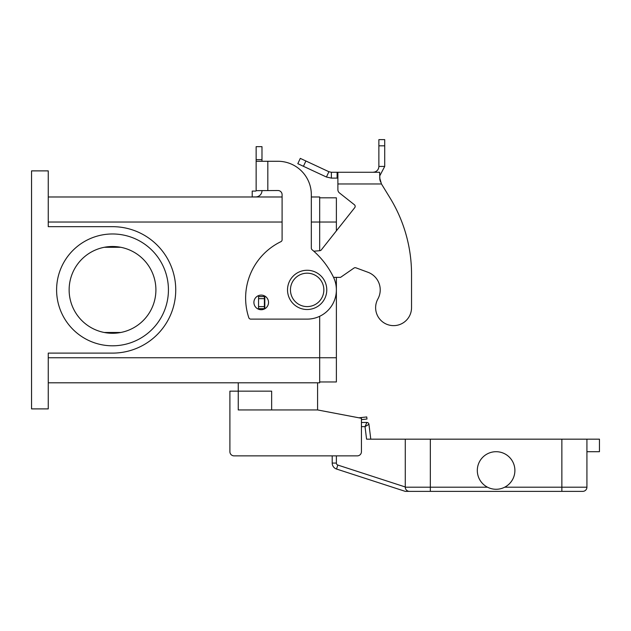 <?xml version="1.0" encoding="UTF-8"?>
<svg xmlns="http://www.w3.org/2000/svg" width="631" height="631" viewBox="0 0 631 631"><rect width="100%" height="100%" fill="white"/><g stroke="black" fill="none" stroke-linecap="round" stroke-linejoin="round"><path stroke-width="0.95" d="M411.538 307.676A17.952 17.952 0 0 1 409.298 316.368A17.952 17.952 0 0 0 411.538 307.676L411.538 274.272L411.538 307.676M331.37 172.271L331.37 178.116L326.432 177.019L297.816 163.681L300.293 158.381L328.901 171.727L331.37 172.271L379.641 172.271L379.862 179.756M377.874 298.984A18.788 18.788 0 0 0 367.944 272.261A18.788 18.788 0 0 1 377.874 298.984A17.952 17.952 0 0 0 384.894 323.387A17.952 17.952 0 0 0 409.298 316.368A17.952 17.952 0 0 1 384.894 323.387A17.952 17.952 0 0 1 377.874 298.984M337.885 172.271L337.885 183.968L381.463 183.968L390.013 197.913L381.463 183.968L379.641 177.729M354.377 204.736L339.47 192.944L354.377 204.736A2.09 2.09 0 0 1 354.717 207.67A2.09 2.09 0 0 0 354.377 204.736M379.87 179.788L380.564 181.941M373.031 172.271L375.011 171.932C377.456 170.906 378.742 169.076 378.876 166.426L378.876 139.632L384.721 139.632L384.721 166.426L379.641 176.073M326.432 177.019L328.901 171.727M337.885 178.116L331.37 178.116M378.876 166.426L384.721 166.426M411.538 274.272A146.147 146.147 0 0 0 390.013 197.913A146.147 146.147 0 0 1 411.538 274.272M333.554 277.364L340.551 277.364L353.983 268.057A2.09 2.09 0 0 1 355.892 267.812L367.944 272.261M265.391 296.42L264.397 296.57L264.397 308.677L264.981 308.677M354.717 207.67L321.313 249.9A2.09 2.09 0 0 1 319.854 250.688L313.788 251.217M337.885 189.671A4.172 4.172 0 0 0 339.47 192.944A4.172 4.172 0 0 1 337.885 189.671L337.885 183.968M264.397 296.57L258.552 296.57L258.552 308.677L264.397 308.677M366.879 422.47L365.034 426.643L368.946 424.3L369.75 430.823L368.946 424.3A2.09 2.09 0 0 0 366.879 422.47A2.09 2.09 0 0 1 368.946 424.3A2.09 2.09 0 0 0 366.879 422.47L361.437 422.47L361.437 419.623L366.974 419.016L366.745 416.941L358.873 417.809M407.2 490.705L406.498 490.145A4.172 4.172 0 0 0 409.456 491.368L561.866 491.368L405.276 491.368L336.528 469.03A6.263 6.263 0 0 1 332.206 463.075A6.263 6.263 0 0 0 336.528 469.03L337.822 465.063A2.09 2.09 0 0 1 336.378 463.075L332.206 463.075L332.206 455.874L234.069 455.874A4.172 4.172 0 0 1 229.897 451.701L229.897 391.149L238.25 391.149L238.25 382.796M586.925 451.701L599.45 451.701L599.45 439.168L430.334 439.168L430.334 487.195L487.495 487.195A18.788 18.788 0 0 1 477.312 470.489A18.788 18.788 0 0 0 496.1 489.277A18.788 18.788 0 0 0 514.888 470.489A18.788 18.788 0 0 0 496.1 451.701A18.788 18.788 0 0 0 477.312 470.489A18.788 18.788 0 0 1 496.1 451.701A18.788 18.788 0 0 1 504.705 487.195L561.866 487.195L561.866 491.368L582.744 491.368A4.172 4.172 0 0 0 585.702 490.145A4.172 4.172 0 0 1 582.744 491.368M586.925 439.168L586.925 487.195A4.172 4.172 0 0 1 585.702 490.145A4.172 4.172 0 0 0 586.925 487.195L561.866 487.195L561.866 439.168M430.334 439.168L405.276 439.168L405.276 487.195A4.172 4.172 0 0 0 409.456 491.368M370.776 439.168L369.75 430.823M361.437 426.643L365.034 426.643L366.572 439.168L405.276 439.168M326.771 289.889A19.624 19.624 0 0 0 307.147 270.265A19.624 19.624 0 0 0 287.523 289.889A19.624 19.624 0 0 0 307.147 309.513A19.624 19.624 0 0 0 326.771 289.889M271.653 409.945L271.653 391.149L238.25 391.149L238.25 409.945L317.59 409.945L361.437 418.29L361.437 451.701A4.172 4.172 0 0 1 357.256 455.874L234.069 455.874M155.904 289.889A43.389 43.389 0 0 0 112.515 246.5A43.389 43.389 0 0 0 69.134 289.889A43.389 43.389 0 0 0 112.515 333.278A43.389 43.389 0 0 0 155.904 289.889M56.601 289.889A55.914 55.914 0 0 1 112.515 233.975A55.914 55.914 0 0 1 168.43 289.889A55.914 55.914 0 0 1 112.515 345.804A55.914 55.914 0 0 1 56.601 289.889M261.218 309.726A7.304 7.304 0 0 0 268.522 302.415A7.304 7.304 0 0 0 261.218 295.111A7.304 7.304 0 0 0 253.907 302.415A7.304 7.304 0 0 0 261.218 309.726M256.139 190.507L256.139 161.276L277.916 161.276A33.404 33.404 0 0 1 311.328 194.679L311.328 248.133A2.09 2.09 0 0 0 312.069 249.726A83.513 83.513 0 0 1 333.42 277.08A29.231 29.231 0 0 1 307.147 319.12L250.775 319.12A2.09 2.09 0 0 1 248.795 317.685A62.635 62.635 0 0 1 280.921 241.657A2.09 2.09 0 0 0 282.096 239.78L282.096 194.679A4.172 4.172 0 0 0 277.916 190.507L256.139 190.665A0.418 0.418 0 0 1 255.721 191.083A0.418 0.418 0 0 0 256.052 190.917M256.139 161.276L256.139 146.66L261.983 146.66L261.983 161.276M261.983 190.507L261.983 190.665A6.263 6.263 0 0 1 255.721 196.927L252.219 196.927L252.219 191.083L255.721 191.083M254.309 196.927L255.721 196.927A6.263 6.263 0 0 0 260.721 194.435M267.828 190.507L267.828 161.276L277.916 161.276A33.404 33.404 0 0 1 311.328 194.679M312.069 249.726A83.513 83.513 0 0 1 333.42 277.08A29.231 29.231 0 0 1 307.147 319.12M282.096 194.679A4.172 4.172 0 0 0 277.916 190.507M250.775 319.12A2.09 2.09 0 0 1 248.795 317.685A62.635 62.635 0 0 1 280.921 241.657M48.256 196.982L282.096 196.982M311.328 196.982L319.672 196.982L319.672 250.704M31.55 170.883L48.256 170.883L48.256 226.671L112.515 226.671A63.218 63.218 0 0 1 175.741 289.889A63.218 63.218 0 0 1 112.515 353.108L48.256 353.108L48.256 408.896L31.55 408.896L31.55 170.883M48.256 382.796L319.672 382.796L319.672 316.297M319.672 197.811L336.378 197.811L336.378 230.859M336.378 277.364L336.378 381.96L319.672 381.96M120.758 332.482L104.281 332.482M104.281 247.289L120.758 247.289M317.59 382.796L317.59 409.945M229.897 451.701L229.897 426.643M337.112 172.271L337.112 178.116M378.876 145.824L384.721 145.824M264.815 296.57L264.815 308.677M264.397 298.66L258.552 298.66M264.397 306.595L258.552 306.595M305.901 161L303.432 166.3M336.378 463.075L336.378 455.874M405.276 486.974L337.822 465.063M405.276 487.195L430.334 487.195L430.334 491.368M290.449 289.889A16.706 16.706 0 0 0 307.147 306.595A16.706 16.706 0 0 0 323.853 289.889A16.706 16.706 0 0 0 307.147 273.184A16.706 16.706 0 0 0 290.449 289.889M256.139 159.651L261.983 159.651M48.256 222.033L282.096 222.033M311.328 222.033L336.378 222.033M48.256 357.745L336.378 357.745"/></g></svg>
